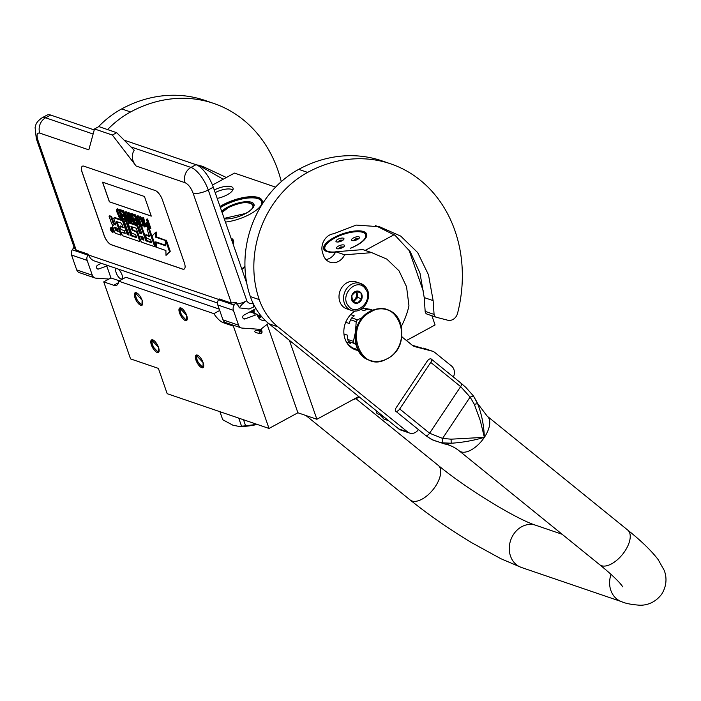 <?xml version="1.0" encoding="UTF-8"?>
<svg xmlns="http://www.w3.org/2000/svg" width="701" height="701" viewBox="0 0 701 701"><rect width="100%" height="100%" fill="white"/><g stroke="black" fill="none" stroke-linecap="round" stroke-linejoin="round"><path stroke-width="1.05" d="M220.009 206.488A27.234 9.761 160.8 0 1 222.804 204.858A27.234 9.761 160.8 0 1 251.974 196.666A27.234 9.761 160.8 0 1 261.403 204.78A27.234 9.761 160.8 0 1 250.047 214.164A27.234 9.761 160.8 0 1 225.442 222.086M230.997 238.042A27.234 9.761 160.8 0 1 233.118 244.132M241.757 268.956A27.234 9.761 160.8 0 1 244.956 266.503M214.261 189.997A13.372 4.793 160.8 0 1 231.251 186.676A13.372 4.793 160.8 0 1 233.153 188.648A13.372 4.793 160.8 0 1 217.187 198.401M350.719 248.172A22.73 8.149 -19.2 0 0 366.053 237.595A22.73 8.149 -19.2 0 0 363.6 231.549A22.73 8.149 -19.2 0 0 334.158 237.49A22.73 8.149 -19.2 0 0 326.412 251.405A22.73 8.149 -19.2 0 0 326.797 251.545A22.73 8.149 -19.2 0 0 335.569 252.088M394.164 234.669L365.186 250.415M212.482 185.046L234.476 173.094L275.563 187.123M231.242 238.743A26.875 9.63 160.8 0 1 233.275 241.013A26.875 9.63 160.8 0 1 233.091 244.053M220.167 206.944A26.875 9.63 160.8 0 1 223.084 205.235A26.875 9.63 160.8 0 1 261.911 200.994A26.875 9.63 160.8 0 1 261.289 204.972M241.933 269.456A26.875 9.63 160.8 0 1 244.973 267.072M232.776 190.085A12.653 4.539 -19.2 0 0 231.496 189.349A12.653 4.539 160.8 0 0 215.172 192.617M365.94 237.788A22.371 8.018 -19.2 0 0 366.439 234.502A22.371 8.018 -19.2 0 0 363.425 232.022A22.371 8.018 -19.2 0 0 338.233 236.027A22.371 8.018 -19.2 0 0 324.186 249.214A22.371 8.018 -19.2 0 0 326.613 251.484M267.116 324.397L297.899 412.775L269.026 428.46L233.398 326.149L234.432 325.588M289.399 340.327L316.887 419.268L297.899 412.775M406.431 340.52L435.084 324.957L431.886 315.765M423.264 291.011L408.876 249.705M358.746 396.529L316.887 419.268M269.026 428.46L167.189 393.69L158.373 368.384L130.544 358.886L103.73 281.872L110.942 277.955L119.328 280.812M106.456 265.066L110.942 277.955M117.856 268.956A5.792 2.252 61.5 0 1 121.992 274.801A5.792 2.252 61.5 0 1 121.851 278.902A5.792 2.252 61.5 0 1 116.191 272.82A5.792 2.252 61.5 0 1 116.322 268.72A5.792 2.252 61.5 0 1 116.822 268.606M103.73 281.872L113.72 285.281A17.823 6.931 -118.5 0 0 116.752 285.228A17.823 6.931 -118.5 0 0 118.688 281.162L125.9 277.245L219.238 309.106M233.398 326.149L223.409 322.74L224.618 322.083M118.688 281.162L213.849 313.654A17.823 6.931 -118.5 0 0 223.409 322.74M158.522 347.389A7.133 2.769 -118.5 0 0 152.897 339.932A7.133 2.769 -118.5 0 0 151.39 344.953A7.133 2.769 -118.5 0 0 155.718 351.595A7.133 2.769 -118.5 0 0 159.074 351.289A7.133 2.769 -118.5 0 0 158.522 347.389L158.365 352.437L151.39 344.953L151.556 339.906L158.522 347.389M142.11 300.238A7.133 2.769 -118.5 0 0 136.476 292.781A7.133 2.769 -118.5 0 0 134.969 297.802A7.133 2.769 -118.5 0 0 139.297 304.444A7.133 2.769 -118.5 0 0 142.654 304.146A7.133 2.769 -118.5 0 0 142.11 300.238L141.944 305.285L134.969 297.802L135.135 292.755L142.11 300.238M203.115 362.61A7.133 2.769 -118.5 0 0 197.489 355.153A7.133 2.769 -118.5 0 0 195.982 360.174A7.133 2.769 -118.5 0 0 200.311 366.825A7.133 2.769 -118.5 0 0 203.667 366.518A7.133 2.769 -118.5 0 0 203.115 362.61L202.957 367.657L195.982 360.174L196.149 355.127L203.115 362.61M186.694 315.468A7.133 2.769 -118.5 0 0 181.068 308.011A7.133 2.769 -118.5 0 0 179.561 313.032A7.133 2.769 -118.5 0 0 183.89 319.674A7.133 2.769 -118.5 0 0 187.246 319.367A7.133 2.769 -118.5 0 0 186.694 315.468L186.536 320.515L179.561 313.032L179.728 307.984L186.694 315.468M213.849 313.654L219.711 310.473M159.136 350.71A6.239 2.427 -118.5 0 1 158.663 351.262A6.239 2.427 -118.5 0 1 152.555 344.708A6.239 2.427 61.5 0 1 152.704 340.292A6.239 2.427 61.5 0 1 153.423 340.195M142.724 303.559A6.239 2.427 -118.5 0 1 142.242 304.111A6.239 2.427 -118.5 0 1 136.143 297.566A6.239 2.427 61.5 0 1 136.283 293.149A6.239 2.427 61.5 0 1 137.002 293.044M203.728 365.94A6.239 2.427 -118.5 0 1 203.246 366.483A6.239 2.427 -118.5 0 1 197.147 359.937A6.239 2.427 61.5 0 1 197.296 355.521A6.239 2.427 61.5 0 1 198.015 355.416M187.307 318.789A6.239 2.427 -118.5 0 1 186.834 319.332A6.239 2.427 -118.5 0 1 180.727 312.786A6.239 2.427 61.5 0 1 180.876 308.37A6.239 2.427 61.5 0 1 181.594 308.265M36.321 138.798L74.446 248.277L76.199 250.099L37.88 140.077A11.584 4.153 -19.2 0 1 36.321 138.798L35.094 127.626C35.953 125.172 35.208 122.736 41.955 117.864L47.011 115.122A21.389 8.316 61.5 0 1 50.656 115.052L94.249 129.939M124.191 140.165L196.017 164.691A21.389 8.316 61.5 0 1 213.288 187.202L208.241 189.945L246.822 300.747C248.18 303.226 250.169 304.015 252.798 303.112C253.666 305.873 253.473 307.389 252.211 307.651M246.787 283.388L213.288 187.202M254.051 305.233A6.239 2.427 61.5 0 1 253.376 307.134L249.057 309.027L239.435 307.879L236.062 302.21L234.152 305.066A5.345 4.539 108.9 0 0 233.407 310.333L238.585 325.185A5.345 4.539 108.9 0 0 241.188 327.893A5.345 4.539 108.9 0 0 242.169 328.094L260.641 329.382L268.465 323.354M241.188 327.893L225.582 322.565A5.345 4.539 -71.1 0 1 222.979 319.858L217.801 304.996A5.345 4.539 -71.1 0 1 218.546 299.739L219.106 298.898L231.374 303.077L236.062 302.21M106.789 266.003L98.639 269A1.963 1.665 -71.1 0 1 96.677 268.036L96.598 267.808A1.963 1.665 -71.1 0 1 97.588 265.215L101.172 263.261M217.503 302.981L94.372 260.938A11.584 9.832 -71.1 0 1 88.729 255.068L88.457 254.288L87.897 255.129A5.345 4.539 108.9 0 0 87.152 260.386L92.322 275.248A5.345 4.539 108.9 0 0 94.924 277.955A5.345 4.539 108.9 0 0 95.914 278.157L108.9 279.059M74.052 247.146L72.291 249.801A5.345 4.539 -71.1 0 0 71.546 255.059L76.716 269.92A5.345 4.539 -71.1 0 0 79.318 272.628L94.924 277.955M265.013 320.217A8.018 6.808 -71.1 0 1 261.613 320.094A8.018 6.808 -71.1 0 1 257.32 314.372L244.894 318.946A1.963 1.665 -71.1 0 1 242.94 317.974L242.861 317.746A1.963 1.665 -71.1 0 1 243.843 315.152L255.926 308.589M76.199 250.099L88.457 254.288M162.448 199.925A8.911 3.461 -118.5 0 0 155.254 190.541L83.901 166.181A8.911 3.461 -118.5 0 0 82.385 166.207A8.911 3.461 -118.5 0 0 82.183 172.516L104.072 235.387A8.911 3.461 -118.5 0 0 111.266 244.763L182.619 269.123A8.911 3.461 -118.5 0 0 184.135 269.096A8.911 3.461 -118.5 0 0 184.337 262.787L162.448 199.925M37.88 140.077C36.347 134.934 36.978 132.603 39.782 133.111L88.825 149.856L94.512 128.949L112.353 135.039L136.099 165.997L185.143 182.742C188.306 184.275 190.944 187.719 193.064 193.064L231.374 303.077M112.353 135.039L116.681 132.691L134.206 150.216C131.131 155.254 131.762 160.511 136.099 165.997M257.32 314.372L249.933 311.849M236.71 304.076A11.584 4.153 160.8 0 0 246.822 300.747C243.238 302.911 240.776 305.285 239.435 307.879M82.42 166.19A8.911 3.461 -118.5 0 0 82.254 172.481L104.142 235.343A8.911 3.461 -118.5 0 0 111.345 244.728L182.689 269.088A8.911 3.461 -118.5 0 0 184.17 269.079M94.512 128.949L98.841 126.601L116.681 132.691M112.896 232.259L113.615 231.865A2.462 0.955 -118.5 0 0 113.676 230.121A2.462 0.955 -118.5 0 0 111.266 227.536L110.548 227.93A2.462 0.955 -118.5 0 0 110.495 229.674A2.462 0.955 -118.5 0 0 112.896 232.259A2.462 0.955 -118.5 0 0 112.957 230.515A2.462 0.955 -118.5 0 0 110.548 227.93M115.761 224.329L114.92 224.04A1.533 0.596 -118.5 0 1 113.685 222.427L111.59 216.425L109.768 215.803L109.049 216.188L111.433 223.041A2.278 0.885 -118.5 0 0 113.282 225.45A2.278 0.885 -118.5 0 0 112.887 225.45A2.278 0.885 -118.5 0 0 112.835 227.071L114.465 231.751A1.533 0.596 -118.5 0 0 115.709 233.363L120.826 235.115L116.217 221.446L121.439 223.19L123.192 227.501L119.836 226.353L120.931 229.499L124.279 230.647L125.225 233.345L121.229 232.425L122.342 235.632L139.201 241.389A1.533 0.596 -118.5 0 0 139.455 241.381A1.533 0.596 -118.5 0 0 139.49 240.294L137.107 233.442A1.533 0.596 -118.5 0 0 135.871 231.829L132.06 230.086L130.956 226.476L136.169 228.219L140.778 240.732A1.533 0.596 -118.5 0 0 142.014 242.344L153.975 246.428A1.533 0.596 -118.5 0 0 154.238 246.428A1.533 0.596 -118.5 0 0 154.273 245.341L148.849 229.779L147.035 229.157L149.593 236.517L145.422 235.089L146.518 238.235L150.689 239.663L151.521 242.765L145.878 240.837L141.103 227.133L139.28 226.511L141.847 233.871L139.455 233.056L137.361 227.054A1.533 0.596 -118.5 0 0 136.125 225.433L128.651 222.883A1.533 0.596 -118.5 0 0 128.388 222.892A1.533 0.596 -118.5 0 0 128.353 223.978L131.069 231.768A1.533 0.596 -118.5 0 0 132.305 233.38L135.573 234.502L136.783 237.7L130.877 235.72L126.101 222.015L124.279 221.393L129.054 235.098L127.24 234.476L122.938 222.121A1.533 0.596 -118.5 0 0 121.694 220.508L114.219 217.958A1.533 0.596 -118.5 0 0 113.965 217.958A1.533 0.596 -118.5 0 0 113.93 219.045L116.016 225.056L114.202 224.434A1.533 0.596 61.5 0 1 112.957 222.813L110.872 216.811L109.049 216.188M128.8 234.371L127.959 234.081L123.656 221.735A1.533 0.596 -118.5 0 0 122.421 220.114L114.946 217.564A1.533 0.596 -118.5 0 0 114.684 217.573A1.533 0.596 -118.5 0 0 114.535 217.783M136.721 237.078L131.595 235.326L126.82 221.621L125.006 220.999L124.279 221.393M141.593 233.144L140.174 232.662L138.088 226.66A1.533 0.596 -118.5 0 0 136.844 225.047L129.378 222.489A1.533 0.596 -118.5 0 0 129.115 222.497A1.533 0.596 -118.5 0 0 128.966 222.716M151.556 242.143L146.597 240.452L141.821 226.747L140.007 226.125L139.28 226.511M149.339 235.79L146.141 234.695L145.422 235.089M154.693 246.042A1.533 0.596 -118.5 0 0 154.956 246.033A1.533 0.596 -118.5 0 0 154.991 244.947L149.576 229.393L147.753 228.771L147.035 229.157M139.92 240.995A1.533 0.596 -118.5 0 0 140.182 240.986A1.533 0.596 -118.5 0 0 140.218 239.9L137.825 233.047A1.533 0.596 -118.5 0 0 136.59 231.435L133.234 230.296L131.735 226.712M125.146 233.126L121.948 232.031L121.229 232.425M122.938 226.774L120.554 225.959L119.836 226.353M120.826 235.115L121.545 234.721L117.006 221.674M166.014 255.392L170.264 251.309L166.4 240.215L165.673 240.609L165.795 245.832L156.174 242.546L156.288 247.216L165.9 250.502L166.014 255.392L169.537 251.703L165.673 240.609M166.006 240.425L156.393 236.798L156.279 232.022L155.561 232.408L152.056 236.079L155.885 247.085L155.762 241.863L165.383 245.148L165.27 240.469L155.666 237.192L155.561 232.408M147.543 222.716L145.878 222.962L146.167 225.538L147.552 227.781L150.137 228.833L146.851 219.404L146.334 219.229L147.797 223.444L145.878 222.962M150.137 228.833L150.855 228.438L147.569 219.01L146.334 219.229M142.785 219.501L141.926 219.203L140.743 216.679L139.499 216.898L144.169 226.8L144.862 227.036L142.96 218.072L142.443 217.897L142.934 220.193L141.199 219.597L139.499 216.898M144.862 227.036L145.58 226.642L143.679 217.687L142.443 217.897M139.587 223.715L138.456 223.961L138.807 224.968L142.093 226.09L141.742 225.082L140.358 224.609L136.905 216.013L139.841 224.434L138.456 223.961M142.093 226.09L142.811 225.696L142.461 224.697L141.085 224.224L138.15 215.794L136.905 216.013M138.667 223.847L135.556 214.909L132.436 213.849L131.718 214.234L132.138 215.444L134.732 216.329L135.845 219.536L133.602 218.773L134.022 219.974L136.266 220.745L137.177 223.347L134.583 222.462L135.004 223.672L138.115 224.732L134.829 215.303L131.718 214.234M136.923 222.629L135.302 222.068L134.583 222.462M135.6 218.817L133.602 218.773M131.928 214.12L131.227 213.437L130.509 213.823L133.374 222.051L128.344 213.086L127.564 212.824L130.85 222.252L131.367 222.427L128.572 214.401L133.532 223.163L134.312 223.435L130.509 213.823M134.794 222.348L132.419 215.54M131.367 222.427L132.095 222.033L130.807 218.353M131.832 217.617L129.072 212.692L127.564 212.824M127.652 219.641L126.522 219.886L126.872 220.894L130.158 222.015L129.808 221.008L128.423 220.543L124.971 211.939L127.906 220.359L126.522 219.886M130.246 220.526L129.15 220.149L126.215 211.72L124.971 211.939M126.732 219.772L123.621 210.835L120.511 209.774L119.783 210.16L120.204 211.369L122.798 212.254L123.919 215.461L121.667 214.699L122.088 215.899L124.34 216.67L125.242 219.273L122.649 218.388L123.069 219.597L126.18 220.657L122.903 211.229L119.783 210.16M124.988 218.554L122.649 218.388M123.665 214.743L121.667 214.699M119.994 210.055L117.382 208.88L116.454 209.555L116.489 210.983L119.319 217.783L122.377 219.36L119.091 209.932L116.655 209.275M122.859 218.274L120.484 211.465M109.365 201.809L151.276 216.127L144.441 196.482L102.521 182.164L109.365 201.809L151.258 216.048M111.59 216.425L110.872 216.811M127.959 234.081L127.24 234.476M126.82 221.621L126.101 222.015M131.595 235.326L130.877 235.72M140.174 232.662L139.455 233.056M141.821 226.747L141.103 227.133M146.597 240.452L145.878 240.837M149.576 229.393L148.849 229.779M156.787 242.213L156.174 242.546M170.264 251.309L169.537 251.703M156.393 236.798L155.666 237.192M165.997 240.075L165.27 240.469M146.965 222.515L146.237 222.909M147.569 219.01L146.851 219.404M140.743 216.679L140.016 217.073M141.926 219.203L141.199 219.597M143.679 217.687L142.96 218.072M138.15 215.794L137.422 216.188M141.085 224.224L140.358 224.609M142.461 224.697L141.742 225.082M135.556 214.909L134.829 215.303M138.632 224.451L138.115 224.732M131.744 213.612L131.026 213.998M134.82 223.155L134.312 223.435M129.072 212.692L128.344 213.086M126.215 211.72L125.497 212.114M129.15 220.149L128.423 220.543M130.325 220.736L129.808 221.008M130.675 221.735L130.158 222.015M123.621 210.835L122.903 211.229M126.697 220.377L126.18 220.657M117.742 208.828L117.023 209.222M119.818 209.538L119.091 209.932M122.894 219.08L122.377 219.36M102.618 182.199L109.435 201.774M111.853 231.549L110.662 228.456L111.95 230.077L111.731 228.824L112.791 231.873L111.853 231.549L112.546 231.172L111.669 230.489L112.37 231.269M114.526 227.308L117.111 228.193L118.232 231.4L115.928 230.611L114.526 227.308M140.55 236.193L142.943 237.017L143.871 240.119L141.952 239.497L140.55 236.193M148.218 224.644L149.269 227.659L147.622 227.089L146.684 225.713L146.386 224.197L148.218 224.644M141.567 220.429L143.127 220.964L144.231 226.116L141.567 220.429M119.88 217.441L118.688 215.978L117.076 211.36L117.435 210.423L118.995 210.957L121.439 217.976L119.88 217.441L120.607 217.056L120.186 216.732L119.468 217.126M112.134 229.981L111.328 230.392M117.978 230.673L115.928 230.611M115.499 227.641L116.646 230.226M143.801 239.497L141.952 239.497M141.523 236.526L142.671 239.111M149.015 226.931L147.622 227.089M148.34 226.703L147.289 226.8M148.016 226.414L147.701 225.95L146.982 226.344M147.701 225.95L147.403 225.319L146.684 225.713M147.403 225.319L147.192 224.714L146.474 225.109M146.947 224.215L146.351 224.539M147.192 224.714L147.096 224.259M143.468 222.541L142.645 220.797M120.186 216.732L119.792 216.241L119.065 216.635M119.792 216.241L119.407 215.584L118.688 215.978M119.407 215.584L119.039 214.751L118.32 215.146M119.039 214.751L117.996 211.746L117.269 212.131M117.996 211.746L117.803 210.966L117.076 211.36M117.645 210.493L117.041 210.817M121.185 217.249L120.607 217.056M112.204 230.2L111.669 230.489M250.485 311.542L250.721 312.111M251.265 311.121L251.703 312.453M252.036 310.701L252.518 312.734M257.512 315.389L258.248 315.178M252.833 310.271L253.227 312.97M257.731 316.098L259.642 315.652M253.701 309.798L253.902 313.198M254.349 314.048C255.62 313.286 255.488 313.075 253.981 313.426M257.67 315.906L258.581 315.292M258.047 316.843L259.931 315.748M250.792 311.375L250.905 312.182M258.389 317.474L261.123 316.16M252.325 310.543L252.483 312.716M258.608 317.807L261.788 316.756M254.104 309.579L254.112 313.268M256.4 330.399L255.804 330.25C254.516 331.161 254.533 331.923 255.865 332.546M365.563 287.095A14.265 12.11 108.9 0 0 360.498 283.397L355.95 281.846A14.265 12.11 108.9 0 0 341.448 288.111A14.265 12.11 108.9 0 0 341.685 305.145A14.265 12.11 108.9 0 0 346.741 308.834L351.289 310.385C362.724 315.021 373.94 296.742 365.764 287.235L360.498 283.397A14.265 12.11 108.9 0 0 345.996 289.662A14.265 12.11 108.9 0 0 346.233 306.696A14.265 12.11 108.9 0 0 351.289 310.385M365.239 288.619C357.089 276.729 339.135 294.946 348.327 305.776C356.485 317.667 374.439 299.45 365.239 288.619M361.015 292.913A6.239 5.293 108.9 0 0 353.427 292.79A6.239 5.293 108.9 0 0 352.559 301.483A6.239 5.293 108.9 0 0 360.148 301.605A6.239 5.293 108.9 0 0 361.015 292.913M360.936 292.939L355.968 291.292L351.779 295.533L352.568 301.43L357.545 303.086L361.725 298.836L360.936 292.939M361.725 298.836L357.747 297.478L356.967 291.616M357.545 303.086L353.558 301.728L357.747 297.478M352.55 301.386L353.558 301.728M352.445 301.097A5.345 4.539 108.9 0 0 355.652 299.599A5.345 4.539 108.9 0 0 357.352 294.534A5.345 4.539 108.9 0 0 356.397 292.151A5.345 4.539 108.9 0 0 355.722 291.45M355.381 291.677A5.345 4.539 -71.1 0 1 355.53 291.853A5.345 4.539 108.9 0 1 356.161 297.11A5.345 4.539 108.9 0 1 352.314 300.711M233.03 243.887A26.384 9.455 -19.2 0 0 231.628 239.847M233.415 241.845L233.459 241.959A26.743 9.586 -19.2 0 0 233.415 241.845A26.743 9.586 -19.2 0 0 231.567 239.689M219.921 411.697L222.725 419.733L232.916 425.209L238.366 426.296L241.538 426.155A41.894 15.01 -19.2 0 0 245.613 425.805L243.51 419.75M241.538 426.155L238.734 418.12M238.55 426.304L239.751 426.366A37.433 13.415 -19.2 0 0 257.232 424.429M245.613 425.805L257.004 424.359M383.71 416.762L376.901 413.336L375.885 410.418M414.957 335.884A5.345 1.919 160.8 0 1 411.916 337.54M343.989 238.787A4.232 1.516 -19.2 0 0 343.954 238.638A4.232 1.516 -19.2 0 0 339.652 238.542A4.232 1.516 -19.2 0 0 335.937 241.284A4.232 1.516 -19.2 0 0 335.963 241.424A4.232 1.516 -19.2 0 0 340.274 241.53A4.232 1.516 -19.2 0 0 343.989 238.787M359.517 237.446A4.232 1.516 -19.2 0 0 359.482 237.306A4.232 1.516 -19.2 0 0 355.179 237.201A4.232 1.516 -19.2 0 0 351.455 239.952A4.232 1.516 -19.2 0 0 351.49 240.093A4.232 1.516 -19.2 0 0 355.793 240.198A4.232 1.516 -19.2 0 0 359.517 237.446M335.656 251.913A21.573 7.729 160.8 0 1 324.791 248.233A21.573 7.729 -19.2 0 1 325.527 245.613A21.573 7.729 -19.2 0 1 342.771 234.563A21.573 7.729 -19.2 0 1 363.144 232.513A21.573 7.729 -19.2 0 1 365.834 235.483A21.573 7.729 160.8 0 1 350.447 248.189M344.515 245.595A4.232 1.516 -19.2 0 0 344.489 245.455A4.232 1.516 -19.2 0 0 340.178 245.35A4.232 1.516 -19.2 0 0 336.462 248.101A4.232 1.516 -19.2 0 0 336.489 248.242A4.232 1.516 -19.2 0 0 340.8 248.347A4.232 1.516 -19.2 0 0 344.515 245.595M366.544 236.158L366.124 234.966A21.924 7.86 -19.2 0 1 366.281 235.694A21.924 7.86 160.8 0 1 365.449 238.506M327.446 251.738A21.924 7.86 160.8 0 1 324.712 249.39A21.924 7.86 160.8 0 1 324.563 248.653A21.924 7.86 -19.2 0 1 325.308 245.99A21.924 7.86 -19.2 0 1 325.422 245.797M366.124 234.966A21.924 7.86 -19.2 0 0 363.547 232.671A21.924 7.86 -19.2 0 0 363.346 232.592M352.699 399.807L359.219 396.915M359.499 397.134A37.433 13.415 160.8 0 1 352.358 399.991M221.682 211.308A18.27 6.546 160.8 0 1 251.493 202.265A18.27 6.546 -19.2 0 1 253.955 204.289A18.27 6.546 -19.2 0 1 244.272 214.226A18.27 6.546 -19.2 0 1 224.302 218.826M220.394 207.61A26.384 9.455 160.8 0 1 258.056 198.69A26.384 9.455 -19.2 0 1 258.511 198.856L258.914 199.023A26.743 9.586 -19.2 0 0 258.704 198.944M261.263 205.016A26.384 9.455 -19.2 0 0 258.511 198.856M262.06 201.818L262.104 201.941A26.743 9.586 -19.2 0 0 262.06 201.818A26.743 9.586 -19.2 0 0 258.914 199.023M224.154 218.397L245.324 213.525C263.629 204.044 245.543 197.866 228.289 207.706L222.059 212.368M375.622 225.617L395.066 235.334L410.269 251.747L419.978 273.118L424.219 297.575L433.13 300.624L434.077 314.416A3.566 3.023 108.9 0 0 435.996 317.167A3.566 3.023 108.9 0 0 436.188 317.229L447.746 320.217A8.911 7.562 108.9 0 0 457.56 313.312A131.911 111.976 108.9 0 0 454.931 230.673A131.911 111.976 108.9 0 0 390.755 163.868A131.911 111.976 108.9 0 0 307.634 172.402A96.265 81.71 108.9 0 0 259.247 299.616A71.309 60.531 108.9 0 0 277.929 326.85L407.631 431.974A8.911 7.562 108.9 0 0 409.638 433.078A8.911 7.562 108.9 0 0 418.436 429.582M390.755 163.868L381.835 160.818A131.911 111.976 108.9 0 0 298.714 169.353A96.265 81.71 108.9 0 0 250.336 296.567A71.309 60.531 108.9 0 0 269.009 323.801L398.72 428.924A8.911 7.562 -71.1 0 0 400.718 430.037L409.638 433.078M424.219 297.575L425.156 311.367A3.566 3.023 -71.1 0 0 427.084 314.127L435.996 317.167M326 259.589A13.547 11.496 108.9 0 0 335.726 251.764L362.794 249.6L371.714 252.64L344.647 254.805L335.726 251.764M453.372 376.972A8.911 7.562 108.9 0 0 451.567 366.045L434.743 352.41A8.911 7.562 108.9 0 0 432.736 351.297A8.911 7.562 108.9 0 0 432.272 351.157L412.249 345.243M423.351 348.117A8.911 7.562 -71.1 0 1 423.816 348.257L432.736 351.297M344.647 254.805A13.547 11.496 108.9 0 1 330.075 262.235A13.547 11.496 108.9 0 1 323.476 255.374L322.662 253.017A13.547 11.496 108.9 0 1 333.474 233.792L356.283 225.082L379.486 226.738L400.744 236.106L417.673 252.579L428.513 274.862L433.13 300.624M401.358 326.289A70.056 59.471 108.9 0 0 408.806 306.53A3.566 3.023 108.9 0 0 408.911 305.303L406.545 286.744L399.018 270.814L386.838 259.107L371.714 252.64M432.272 351.157L414.948 346.671A8.911 7.562 -71.1 0 1 414.475 346.531A8.911 7.562 -71.1 0 1 412.477 345.427L402.926 337.68A8.911 7.562 -71.1 0 1 401.804 336.541M355.346 310.955A21.389 18.156 108.9 0 0 345.041 338.977A21.389 18.156 108.9 0 0 355.451 349.808A21.389 18.156 108.9 0 0 358.246 350.482M368.551 309.097A21.389 18.156 108.9 0 0 361.874 308.659M351.175 347.556L354.434 348.52M367.044 309.404L364.511 308.493M396.144 407.763A3.566 1.796 -51 0 0 395.679 411.145A3.566 1.796 -51 0 0 395.977 411.303A3.566 1.796 -51 0 0 399.71 408.981L430.756 362.399A3.566 1.796 -51 0 0 431.22 359.017A3.566 1.796 -51 0 0 430.922 358.859A3.566 1.796 -51 0 0 427.189 361.181L396.144 407.763M460.811 383.088A3.566 1.796 129 0 1 461.109 383.245L465.893 387.451L473.464 395.977L477.583 403.636C481.613 413.835 483.874 425.078 484.373 437.336L451.085 439.176L442.568 438.414L429.599 433.209A3.566 1.796 -51 0 1 425.866 435.531L431.825 439.65L444.487 443.926C449.507 444.811 454.406 447.115 459.199 450.839A22.283 11.242 -51 0 0 484.373 437.336C473.578 440.526 462.511 442.497 451.19 443.242L442.375 442.804C435.943 441.656 430.44 439.229 425.866 435.531A3.566 1.796 129 0 1 425.577 435.374A3.566 1.796 129 0 1 425.568 435.374A3.566 1.796 129 0 1 425.358 435.119M476.978 402.181L477.442 403.259A27.137 13.696 -51 0 1 477.583 403.636L474.323 404.311L480.308 420.688L484.373 437.336A22.283 11.242 -51 0 0 487.256 416.219L477.442 403.259A27.137 13.696 -51 0 0 477.346 403.04M444.487 443.926A27.137 13.696 129 0 0 451.19 443.242L451.085 439.176M431.22 359.017L461.109 383.245A3.566 1.796 129 0 1 460.645 386.619L470.108 397.081L474.323 404.311M473.517 396.074L470.108 397.081L442.568 438.414L442.375 442.804M281.285 181.629A131.911 111.976 108.9 0 0 277.903 170.229A131.911 111.976 108.9 0 0 213.726 103.424A131.911 111.976 108.9 0 0 130.605 111.958A96.265 81.71 108.9 0 0 107.586 129.589M213.726 103.424L204.815 100.374A131.911 111.976 108.9 0 0 121.685 108.909A96.265 81.71 108.9 0 0 98.359 126.863M198.593 165.173L223.181 179.228M195.868 164.639L202.458 166.295L226.362 177.502M354.11 343.385A22.011 18.69 -71.1 0 1 353.742 342.395A22.011 18.69 -71.1 0 1 353.418 341.378L347.731 339.442A22.011 18.69 108.9 0 0 348.432 341.44L354.11 343.385L355.968 344.752M347.854 344.261L352.331 347.801L357.825 349.676L352.331 347.801M365.791 309.08L366.903 309.456L365.791 309.08M372.003 310.455L367.964 309.08A22.011 18.69 -71.1 0 1 369.909 309.211L372.704 310.166M348.432 341.44L350.377 343.376L346.39 342.018M343.954 333.991L347.538 335.218L347.731 339.442M350.675 314.626L354.268 315.853L351.762 317.886A22.011 18.69 108.9 0 0 350.518 319.752L356.196 321.689L355.503 331.775L353.418 341.378M350.518 319.752L349.194 323.459L345.716 322.267M351.762 317.886L357.44 319.822A22.011 18.69 108.9 0 0 356.196 321.689M362.417 317.597L357.44 319.822M367.964 309.08L363.942 310.596L360.594 309.448M363.635 308.501L365.685 309.036M359.236 322.101A19.61 16.649 108.9 0 0 355.503 331.775A19.61 16.649 108.9 0 0 355.319 333.562M387.206 358.693C359.964 375.219 342.631 325.466 370.89 311.84C398.142 295.305 415.465 345.058 387.206 358.693M113.72 285.281L118.451 282.713M41.955 117.864A21.389 8.316 61.5 0 1 45.6 117.803L50.656 115.052M196.017 164.691L190.97 167.434A21.389 8.316 61.5 0 1 208.241 189.945A11.584 4.153 160.8 0 1 193.064 193.064M39.782 133.111A11.584 9.832 108.9 0 1 45.6 117.803L93.137 134.031M131.026 146.965L190.97 167.434A11.584 9.832 108.9 0 0 185.143 182.742M87.897 255.129L72.291 249.801M218.738 299.458L88.729 255.068M238.585 325.185L222.979 319.858M233.407 310.333L217.801 304.996M234.152 305.066L218.546 299.739M243.107 318.333L244.894 318.946M87.152 260.386L71.546 255.059M92.322 275.248L76.716 269.92M96.852 268.395L98.639 269M113.685 222.427L112.957 222.813M114.92 224.04L114.202 224.434M114.946 217.564L114.219 217.958M122.421 220.114L121.694 220.508M123.656 221.735L122.938 222.121M129.378 222.489L128.651 222.883M136.844 225.047L136.125 225.433M138.088 226.66L137.361 227.054M154.991 244.947L154.273 245.341M131.438 226.607L130.938 226.879M132.778 229.691L132.06 230.086M133.234 230.296L132.515 230.682M136.59 231.435L135.871 231.829M137.825 233.047L137.107 233.442M140.218 239.9L139.49 240.294M116.708 221.577L116.208 221.849M116.191 229.621L115.463 230.016M142.215 238.506L141.488 238.901M260.833 331.258C262.095 330.504 261.972 330.294 260.457 330.635C259.195 331.389 259.317 331.599 260.833 331.258A3.128 1.218 61.5 0 1 260.623 333.694A3.128 1.218 61.5 0 1 260.369 333.667C259.046 333.045 259.028 332.283 260.316 331.38M261.149 328.997L261.727 330.539C262.376 332.335 262.008 333.387 260.623 333.694L260.369 333.667M355.652 240.049L355.801 240.014C357.484 239.164 357.501 238.804 355.863 238.918L355.722 238.962C354.04 239.803 354.014 240.171 355.652 240.049M340.125 241.389L340.274 241.346C341.957 240.504 341.974 240.136 340.344 240.25L340.195 240.294C338.513 241.135 338.487 241.503 340.125 241.389M340.651 248.207L340.8 248.163C342.482 247.313 342.509 246.954 340.87 247.067L340.721 247.111C339.039 247.952 339.021 248.32 340.651 248.207M384.201 417.165A24.062 8.622 160.8 0 1 380.888 415.667M298.714 169.353L307.634 172.402M434.077 314.416L425.156 311.367M414.028 346.355L414.948 346.671M407.631 431.974L398.72 428.924M269.009 323.801L277.929 326.85M250.336 296.567L259.247 299.616M353.917 349.194A21.389 18.156 108.9 0 0 357.528 349.58M305.951 415.527L410.173 499.997C428.846 515.016 449.402 529.281 471.852 542.793L500.856 558.706L521.369 567.451L621.699 601.703C625.441 603.447 631.548 604.63 640.004 605.235C643.974 605.296 654.068 604.499 661.832 593.949C668.316 583.25 665.643 573.909 664.145 570.246L658.134 559.564C651.413 550.767 641.284 540.935 627.745 530.079A22.283 11.242 129 0 1 624.863 551.196A22.283 11.242 129 0 1 599.679 564.699L459.199 450.839M621.699 601.703A22.283 18.918 -71.1 0 1 611.035 574.399M521.369 567.451A22.283 18.918 -71.1 0 1 513.623 534.25A22.283 18.918 -71.1 0 1 535.774 525.268L562.141 534.276M410.173 499.997A22.283 11.242 -51 0 0 435.347 486.494A22.283 11.242 -51 0 0 438.23 465.376C467.269 489.438 517.189 519.511 535.774 525.268M430.756 362.399L460.645 386.619L429.599 433.209L399.71 408.981M121.685 108.909L130.605 111.958M382.658 360.586A26.743 22.695 -71.1 0 1 370.154 360.48A26.743 22.695 -71.1 0 1 355.644 337.558A26.743 22.695 -71.1 0 1 370.584 311.603A26.743 22.695 -71.1 0 1 387.434 309.868A26.743 22.695 -71.1 0 1 397.353 317.395M369.918 360.402A26.743 22.695 -71.1 0 1 369.681 360.323A26.743 22.695 -71.1 0 1 355.17 337.391A26.743 22.695 -71.1 0 1 370.119 311.446A26.743 22.695 -71.1 0 1 386.961 309.711A26.743 22.695 -71.1 0 1 387.197 309.789M113.965 217.958L114.684 217.573M128.388 222.892L129.115 222.497M154.238 246.428L154.956 246.033M139.455 241.381L140.182 240.986M258.774 329.251L259.703 331.959L260.395 331.389M259.466 331.109L256.119 330.276M260.062 333.65L255.55 332.519M261.342 316.23L257.407 314.889M358.535 238.831L355.74 238.804L353.181 240.697M343.008 240.163L340.213 240.136L337.654 242.029M343.534 246.98L340.739 246.954L338.18 248.846M388.556 420.688L383.964 419.075L380.38 415.413M325.124 250.572L324.712 249.39M254.218 205.603C250.196 200.915 241.495 201.616 228.105 207.706L221.98 212.158M425.568 435.374L395.679 411.145M425.577 435.374L431.807 439.641M627.745 530.079L487.256 416.219M622.865 586.868L619.956 583.214C615.758 578.483 609.003 572.314 599.679 564.699M473.464 395.977L476.969 402.164M355.906 398.65L438.23 465.376M387.154 358.746C381.484 361.742 375.815 362.321 370.154 360.48L369.681 360.323C350.325 355.004 350.631 320.62 369.962 311.446C375.631 308.458 381.3 307.879 386.961 309.711L387.434 309.868C406.799 315.196 406.484 349.571 387.154 358.746"/></g></svg>
